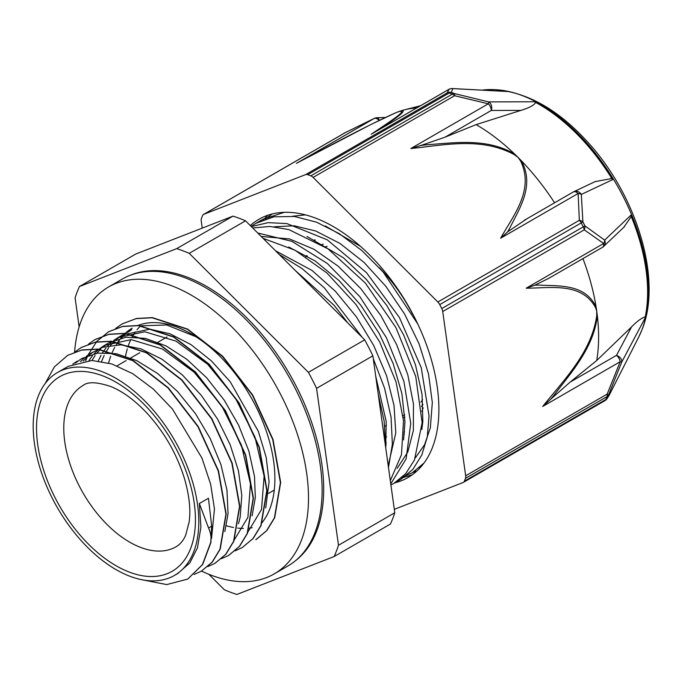 <?xml version="1.0" encoding="UTF-8"?>
<svg xmlns="http://www.w3.org/2000/svg" width="683" height="683" viewBox="0 0 683 683"><rect width="100%" height="100%" fill="white"/><g stroke="black" fill="none" stroke-linecap="round" stroke-linejoin="round"><path stroke-width="1.02" d="M177.717 573.549L189.848 562.886L197.481 547.766L200.913 527.276L199.359 503.491L208.546 527.993C210.808 533.056 211.542 537.88 210.723 542.464L202.416 564.61L187.731 579.064L166.763 584.588L142.064 579.773M210.723 542.464L211.687 526.166L208.443 498.249L199.359 503.491M45.104 383.624L54.367 366.891L67.66 355.373L81.687 350.089L97.618 349.218L132.801 360.667L167.984 387.893L197.933 426.653L218.236 470.997L225.928 514.094L219.943 549.303L212.072 562.177L201.34 571.184L194.117 574.454M74.78 352.052L81.277 347.493L95.304 342.234L111.235 341.355L146.418 352.812L181.601 380.03L211.559 418.79L231.861 463.134L239.537 506.231L233.552 541.431L225.697 554.323L214.957 563.321L207.752 566.574M88.457 344.155L94.903 339.639L108.913 334.354L124.861 333.509L160.035 344.949L195.227 372.15L225.185 410.927L245.479 455.271L253.154 498.359L247.178 533.568L239.315 546.451L228.592 555.467L221.403 558.703M85.699 360.769L87.185 356.97M88.056 355.015L96.807 341.415L108.529 331.784L122.539 326.491L138.478 325.637L173.661 337.069L208.844 364.295L238.802 403.064L259.096 447.408L266.78 490.496L260.812 525.714L252.932 538.58L242.209 547.604L235.003 550.857M115.632 328.455L122.137 323.913L136.165 318.637L152.096 317.757L187.287 329.215L222.462 356.441L252.42 395.201L272.722 439.545L280.406 482.642L274.421 517.851L266.558 530.725L255.818 539.724M210.996 542.311L202.689 564.457L187.834 579.005M67.737 355.331L81.96 349.935L97.891 349.064L133.074 360.504L168.257 387.731L198.207 426.499L218.509 470.835L226.193 513.94L220.216 549.149L212.345 562.015L201.425 571.133M81.388 347.425L95.577 342.072L111.508 341.201L146.691 352.659L181.874 379.868L211.832 418.628L232.135 462.98L239.81 506.077L233.825 541.278L225.971 554.169L215.128 563.219M95.108 339.528L109.186 334.2L125.134 333.347L160.309 344.787L195.492 371.996L225.458 410.765L245.752 455.117L253.427 498.206L247.451 533.414L239.588 546.298L228.779 555.356M108.657 331.707L122.812 326.337L138.751 325.475L173.934 336.915L209.118 364.133L239.067 402.91L259.361 447.245L267.053 490.343L261.077 525.56L253.205 538.417L242.286 547.561M122.214 323.87L136.438 318.483L152.369 317.604L187.56 329.061L222.735 356.278L252.693 395.047L272.995 439.382L280.679 482.488L274.694 517.688L266.831 530.571L256.091 539.57M265.713 507.981L269.102 481.746L266.165 457.294L258.379 431.408L230.18 381.695L211.423 360.923L190.992 344.608L170.076 333.825L149.918 329.172L122.624 334.918L116.153 339.502M114.198 341.295L110.492 345.367M108.768 347.63L105.609 352.624M104.175 355.356L101.588 361.392M252.104 515.844L255.305 497.565L254.511 476.546L248.868 451.113L238.589 425.116L224.212 400.153L206.608 377.733L186.792 359.267L165.943 345.846L145.291 338.367L126.048 337.223L109.007 342.789L104.465 345.402L131.136 339.63L162.452 349.013L194.092 372.175L221.659 405.762L241.347 444.915L250.482 483.991L247.895 517.381L234.038 540.27M106.864 344.112L102.587 347.34M100.563 349.175L96.849 353.239M95.142 355.484L91.983 360.47M238.478 523.716L240.168 517.193L241.791 495.346L238.427 470.707L230.188 444.77L217.587 419.131L201.323 395.389L182.378 374.95L161.845 359.13L140.954 348.851L120.925 344.813L102.937 347.212L90.839 353.265M93.23 351.984L88.961 355.211M86.972 357.038L83.258 361.094M224.852 531.57L228.062 513.582L226.944 490.018L220.891 464.483L210.193 438.512L195.5 413.71L177.64 391.607L157.679 373.541L136.796 360.658L116.221 353.709L97.78 353.102L81.755 358.498L75.301 363.1M211.542 538.409L214.462 508.929L210.62 484.102L201.98 458.131L172.466 409.091L153.316 389.045L132.707 373.669L111.841 363.962L91.94 360.47L68.146 366.378L57.44 372.551A117.1 67.608 -120 0 0 42.525 475.667A117.1 67.608 -120 0 0 130.291 576.401A117.1 67.608 -120 0 0 174.541 575.385A117.1 67.608 -120 0 0 174.541 440.168A117.1 67.608 -120 0 0 57.44 372.551M272.252 213.941L265.619 218.919M402.466 477.016L412.173 472.849L424.049 463.006M417.757 323.964L383.095 271.936L361.93 250.593L339.408 233.757L316.562 222.18L294.39 216.468L273.866 216.818L255.937 223.307L251.148 226.432M390.907 484.956L393.912 483.376L405.659 473.712L414.453 460.009L422.128 422.666L415.734 376.444L395.978 327.703L365.414 283.138L328.028 248.843L288.721 229.539L269.981 226.474L252.684 227.96M390.3 480.644L401.484 454.656L403.499 420.754L396.055 382.036L379.748 342.081L356.005 304.567L326.884 272.961L294.971 250.191L263.075 238.341M385.554 446.622L384.162 421.198L378.186 393.869M328.267 303.457L305.864 281.08M415.597 470.664L412.942 472.397M284.282 212.328L262.827 219.32L259.506 221.412M397.344 481.191L400.801 479.389L412.891 469.349L421.812 455.006L427.285 436.966L429.035 415.87L421.249 367.685L399.418 317.518L366.532 272.705L327.2 239.784L286.894 223.589L268.18 222.658L251.293 226.577M390.753 483.88L406.129 458.891L410.739 423.434L403.926 381.43L386.365 337.581L359.881 296.721L327.234 263.399L291.931 241.347L257.704 232.98M388.473 467.565L392.366 444.181L391.069 417.296L384.589 388.26L373.251 358.566M362.169 337.317L324.271 287.782L302.134 268.615L279.193 254.443M305.463 214.872L292.452 216.246M415.435 457.815L424.595 444.684L430.35 427.763L432.313 402.518L428.531 374.011L419.114 343.933L404.635 314.112L385.869 286.356L363.937 262.315L340.074 243.498L315.666 230.982L294.057 225.783L274.216 226.782M397.182 468.367L407.777 452.112L413.369 430.563L413.463 404.08L407.819 374.865L396.678 344.676L380.713 315.324L360.786 288.61L338.085 266.105L313.89 249.235L289.609 238.965L261.162 236.429M388.2 465.567L395.79 432.911L393.997 405.352L386.527 375.616L373.729 345.504L356.372 316.81L335.413 291.308L312.071 270.485L275.539 250.789M295.047 270.28L334.209 305.395L347.784 322.957M375.727 376.299L386.185 421.343L385.733 447.92M288.772 247.033L315.315 261.085L339.101 280.628L360.803 305.224L379.15 333.406L393.126 363.433L401.877 393.502L404.976 421.787L403.593 439.954M306.983 236.472L343.242 257.662L366.353 279.398L386.868 305.617L403.568 334.755L415.537 365.029L422.06 394.586L422.828 421.667L421.838 429.539M325.228 225.919L360.53 246.375M72.799 364.065L77.222 361.136M80.526 361.614L84.376 357.858M86.451 356.176L90.839 353.256M88.978 360.522L92.342 355.852M94.143 353.751L98.045 349.969M100.145 348.279L104.465 345.402M98.292 360.906L101.067 355.228M102.587 352.667L105.933 347.997M107.76 345.88L111.671 342.089M113.711 340.45L118.091 337.547L144.745 331.759L176.06 341.141L207.692 364.304L235.251 397.873L254.955 437.009L264.108 476.094L261.521 509.484L247.681 532.373M108.546 362.972L110.672 356.15M111.91 353.043L114.693 347.382M116.23 344.804L119.576 340.125M121.386 338.008L125.237 334.26M127.277 332.612L131.708 329.676M140.561 325.842L166.652 324.971L195.671 336.617M79.459 286.536L135.755 254.033L232.997 216.127L176.701 248.629L79.459 286.536A195.193 112.695 -120 0 0 75.087 297.822L79.143 326.858M308.4 372.346L189.234 253.333L245.539 220.822L364.696 339.844L308.4 372.346A195.193 112.695 -120 0 1 316.571 388.337L372.875 355.826L394.791 512.754L338.486 545.265L316.571 388.337M208.878 574.309L224.34 589.753A195.193 112.695 -120 0 0 236.881 594.458L334.124 556.543L390.428 524.04A195.193 112.695 -120 0 0 394.791 512.754M334.124 556.543A195.193 112.695 -120 0 0 338.486 545.265M245.539 220.822A195.193 112.695 -120 0 0 232.997 216.127M189.234 253.333A195.193 112.695 -120 0 0 176.701 248.629M372.875 355.826A195.193 112.695 -120 0 0 364.696 339.844M295.611 560.598A165.337 95.458 -120 0 0 289.455 373.814A165.337 95.458 -120 0 0 130.777 275.087M226.389 525.756A117.1 67.608 -120 0 0 233.56 527.481M237.693 528.087A117.1 67.608 -120 0 0 243.379 528.437M249.227 528.147A117.1 67.608 -120 0 0 252.215 527.711M140.672 325.808A117.1 67.608 -120 0 0 137.027 329.761M135.345 331.955A117.1 67.608 -120 0 0 132.246 336.881M130.837 339.613A117.1 67.608 -120 0 0 128.361 345.589M127.303 348.868A117.1 67.608 -120 0 0 125.552 356.125M420.924 402.108A93.101 53.752 -120 0 0 422.615 399.581M327.097 246.401A93.101 53.752 -120 0 0 325.151 246.879M403.226 417.595A96.312 55.605 -120 0 0 404.865 417.185M421.411 406.436A96.312 55.605 -120 0 0 422.99 404.413M323.247 244.147A96.312 55.605 -120 0 0 321.719 244.642M306.573 255.579A96.312 55.605 -120 0 0 305.762 256.654M385.562 436.915A107.871 62.281 -120 0 0 386.655 436.881M403.892 432.288A107.871 62.281 -120 0 0 404.601 431.895M421.821 411.362A107.871 62.281 -120 0 0 422.435 409.834A107.871 62.281 -120 0 0 423.153 407.853M315.239 239.998A107.871 62.281 -120 0 0 313.949 240.057M385.647 442.763A114.292 65.986 -120 0 0 386.305 442.78M422.12 423.383A114.292 65.986 -120 0 0 422.777 422.299M412.643 314.248A114.292 65.986 -120 0 0 379.364 267.736M385.588 445.529A137.343 79.296 -120 0 0 386.015 445.7M385.63 444.087A128.413 74.14 -120 0 0 386.168 444.249M403.866 434.2A113.651 65.611 -120 0 0 404.387 434.157M394.825 482.838A149.107 86.084 -120 0 0 408.016 477.537A149.107 86.084 -120 0 0 432.501 447.331A149.107 86.084 -120 0 0 390.147 278.493A149.107 86.084 -120 0 0 258.908 219.286A149.107 86.084 -120 0 0 250.285 225.569M412.225 474.813L401.203 478.168M263.39 219.73L268.069 215.162M420.412 467.471L419.422 467.65M413.002 472.354L416.468 471.398M403.422 297.72L390.428 278.86M305.642 174.609A6.42 3.705 60 0 1 307.726 174.677L449.218 92.99A6.42 3.705 -120 0 0 447.134 92.922L305.642 174.609L203.85 214.291L345.35 132.604L374.284 118.424A6.42 3.705 60 0 1 379.099 120.473M451.898 88.559A6.42 4.311 -87 0 1 452.368 88.542A6.42 4.311 -87 0 1 452.385 88.542A6.42 4.311 -87 0 1 452.829 88.611L451.326 92.41A6.42 4.329 109.9 0 0 449.218 92.99A197.95 114.292 60 0 1 452.325 94.152A6.42 4.26 -68.8 0 1 454.426 93.571A197.276 113.899 -120 0 0 451.326 92.41A6.42 6.326 -141.1 0 0 447.134 92.922L449.115 89.251A6.42 6.403 0.2 0 1 452.829 88.611L507.247 91.496A159.95 92.973 -113.4 0 0 502.919 90.617A159.882 92.956 66.6 0 0 496.806 89.815A153.41 88.568 60 0 0 494.492 89.652A153.41 88.568 60 0 0 482.164 90.122M421.018 145.411L410.85 148.527L488.311 103.807L454.613 95.722A6.42 3.705 -120 0 0 452.325 94.152L310.833 175.847A6.42 3.705 60 0 1 313.121 177.418L454.613 95.722A6.42 1.024 -79.1 0 0 454.426 93.571L488.635 101.887A6.42 0.461 106.6 0 1 488.311 103.807A6.42 3.705 60 0 1 491.29 110.458A6.42 4.969 -90.1 0 0 488.635 101.887L534.644 101.776A153.41 88.568 60 0 1 612.617 179.646L581.301 194.442A6.42 5.643 -115.4 0 0 573.797 191.718A6.42 5.643 -115.4 0 0 573.78 191.727A6.42 5.643 -115.4 0 0 573.464 191.889M300.366 161.273L296.413 163.382C327.541 146.939 364.432 126.936 393.963 113.574A6.42 4.431 -113.1 0 1 394.356 113.378A6.42 4.431 -113.1 0 1 394.569 113.293A177.29 102.356 60 0 1 395.508 112.883A177.29 102.356 60 0 1 397.31 112.149L399.307 111.491C409.237 109.459 385.955 124.169 371.245 134.209L374.736 132.195M609.005 395.602L607.477 397.822A197.276 113.899 -120 0 0 608.024 396.43A197.276 113.899 -120 0 0 608.553 395.03L621.701 362.169L645.153 317.919A153.41 88.568 60 0 0 630.819 215.247L604.66 240.134L584.921 225.842A197.276 113.899 -120 0 0 582.906 221.89L581.301 194.442A6.42 3.996 -7.7 0 0 578.108 193.494L579.346 220.302L437.854 301.997L313.121 177.418M202.236 228.122L201.246 221.027A6.42 3.705 60 0 1 201.442 218.492A197.95 114.292 -120 0 1 202.518 215.691A6.42 3.705 60 0 1 203.56 214.436A6.42 3.705 60 0 1 203.85 214.291M379.313 120.37A6.42 2.715 -91.6 0 0 377.025 117.707A6.42 6.42 0 0 0 374.404 118.347A6.42 1.887 64.2 0 0 374.395 118.347L345.41 132.553A6.42 1.118 -116.3 0 1 345.496 132.528M374.395 118.347A6.42 1.887 64.2 0 0 374.284 118.424L296.413 163.382M394.313 509.33L463.074 482.531A6.42 3.705 60 0 0 463.364 482.386L604.856 400.699A6.42 3.705 -120 0 0 605.898 399.444A6.42 4.781 22 0 0 607.477 397.822A6.42 6.326 -141.1 0 1 605.078 400.554M465.669 475.795A6.42 3.705 60 0 1 465.482 478.331L606.974 396.644A6.42 3.705 -120 0 0 607.17 394.108L465.669 475.795L442.729 311.533L584.23 229.838A6.42 4.747 -60 0 0 584.921 225.842A6.42 0.521 -26.7 0 1 583.265 226.876L441.773 308.562A6.42 3.705 60 0 1 442.729 311.533M570.134 382.121L596.729 360.496L631.579 326.892L616.493 355.356L570.134 382.121L550.771 399.188A472.713 316.289 110.9 0 0 554.041 395.209C571.201 372.508 593.809 347.587 597.326 315.768A6.42 2.245 -179.1 0 1 596.686 316.016C591.367 352.761 563.398 380.465 542.72 406.453L620.173 361.734L621.701 362.169A6.42 4.661 -152.1 0 0 616.493 355.356A6.42 3.705 60 0 1 620.173 361.734L607.17 394.108A6.42 0.452 -155.8 0 1 608.553 395.03A6.42 4.73 -159.7 0 1 606.974 396.644A197.95 114.292 60 0 1 605.898 399.444L464.406 481.131A6.42 3.705 60 0 1 463.364 482.386M437.854 301.997A6.42 3.705 60 0 1 439.75 304.601L581.242 222.914A6.42 3.705 -120 0 0 579.346 220.302A6.42 4.175 -178.3 0 1 582.906 221.89L581.242 222.914A197.95 114.292 60 0 1 583.265 226.876A6.42 3.705 -120 0 1 584.23 229.838L603.661 243.481L526.2 288.2C550.515 288.141 581.446 281.951 595.491 307.478A6.42 3.663 -18.1 0 0 596.097 306.906C584.861 283.565 559.129 286.22 538.674 285.076M604.66 240.134A6.42 4.636 130.9 0 1 603.661 243.481A6.42 3.705 60 0 1 602.397 247.366A6.42 6.42 0 0 0 603.61 246.461A6.42 5.575 -133.5 0 0 604.66 240.134M464.406 481.131A197.95 114.292 -120 0 0 465.482 478.331M534.849 285.17L526.2 288.2M538.665 285.11A472.713 317.638 110.5 0 0 534.849 285.195L548.944 278.229M602.748 247.109A6.42 5.575 -133.5 0 0 603.61 246.461M630.819 215.247A5.763 3.33 60 0 1 631.246 216.537L623.818 227.26M582.94 258.601A173.362 100.094 60 0 1 596.097 306.906A173.362 100.094 60 0 1 596.763 311.354A173.362 100.094 60 0 1 597.335 315.768A173.362 100.094 60 0 1 596.729 360.496M631.579 326.892C636.855 321.428 641.405 318.082 645.247 316.835A5.763 3.33 60 0 1 645.153 317.919M542.72 406.453L550.771 399.196M426.047 144.856A472.713 350.447 20.8 0 0 421.027 145.428L444.932 137.223L491.29 110.458L520.89 110.398L476.128 124.613L444.932 137.223M410.85 148.527C443.173 145.342 480.798 136.549 514.137 154.554A6.42 1.46 -53.9 0 1 514.666 154.085C486.381 137.454 453.811 142.978 426.038 144.83M534.644 101.776A5.763 3.33 60 0 1 535.643 102.441C534.243 105.182 529.325 107.837 520.89 110.398M554.579 202.791A173.362 100.094 -120 0 0 521.394 160.804A6.42 2.877 144.7 0 0 520.617 161.026C534.61 190.241 513.274 215.367 500.648 238.213L507.597 231.896A472.713 351.438 21.2 0 0 509.655 228.353C519.362 208.417 535.011 186.007 521.394 160.804A173.362 100.094 -120 0 0 518.055 157.397A173.362 100.094 -120 0 0 514.666 154.085A173.362 100.094 -120 0 0 476.128 124.613M573.071 192.136A6.42 3.705 60 0 1 573.336 191.957A6.42 3.705 60 0 1 578.108 193.494L500.648 238.213M595.106 181.618L611.806 178.511A5.763 3.33 60 0 1 612.617 179.646M526.713 218.91L507.597 231.887M441.773 308.562A197.95 114.292 -120 0 0 439.75 304.601M395.508 112.883L370.664 124.63L298.206 162.409M506.47 91.42L507.247 91.496M381.131 128.549C392.682 120.31 410.193 108.665 400.118 111.133A6.42 5.831 71.9 0 0 399.307 111.491M393.963 113.574L397.31 112.149A177.29 102.356 60 0 1 400.118 111.133A177.29 102.356 60 0 1 404.387 109.869A177.29 102.356 60 0 1 416.741 107.914M310.833 175.847A197.95 114.292 -120 0 0 307.726 174.677M393.732 113.677A177.29 102.356 60 0 1 394.569 113.293M482.796 90.156A157.167 90.737 60 0 1 496.806 89.815M645.247 316.835A153.24 88.474 -120 0 0 631.246 216.537M611.806 178.511A153.24 88.474 -120 0 0 535.643 102.441M116.665 344.121A118.142 68.206 60 0 1 119.201 340.185M120.729 338.162A118.142 68.206 60 0 1 123.649 334.858M124.75 333.774A118.142 68.206 60 0 1 132.28 328.139M137.624 325.569A118.142 68.206 60 0 1 246.281 389.481A118.142 68.206 60 0 1 262.007 522.717M139.486 324.895A118.142 68.206 -120 0 0 138.606 325.697M201.528 571.073A165.653 95.646 -120 0 0 274.182 573.916A165.653 95.646 -120 0 0 274.182 382.634A165.653 95.646 -120 0 0 108.529 286.997A165.653 95.646 -120 0 0 74.601 352.121M108.529 286.997L122.146 279.125A165.653 95.646 60 0 1 287.799 374.771A165.653 95.646 60 0 1 287.799 566.053L274.182 573.916M211.704 526.175L208.546 527.993M129.719 572.26A112.362 64.876 -120 0 0 176.897 450.225A112.362 64.876 -120 0 0 41.347 399.418A112.362 64.876 -120 0 0 129.719 572.26M140.98 547.544A93.101 53.752 -120 0 0 176.154 546.733C180.363 544.172 183.556 540.279 185.733 535.037L189.191 521.778C190.847 509.33 189.208 494.731 184.282 477.963C176.658 453.691 164.262 432.134 147.093 413.283C135.038 400.511 123.162 391.683 111.483 386.791C97.345 381.908 87.868 381.473 83.061 385.477A93.101 53.752 -120 0 0 71.203 467.454A93.101 53.752 -120 0 0 140.98 547.544M371.245 134.209L449.115 89.251A6.42 3.705 60 0 0 448.816 89.396L372.927 133.211M496.029 89.738C528.941 92.683 560.308 111.039 590.155 144.805C637.589 198.155 662.109 280.371 642.14 329.368L638.767 336.958A152.505 88.047 -120 0 0 641.849 330.034A152.505 88.047 -120 0 0 613.863 179.868A152.505 88.047 -120 0 0 496.029 89.738L494.492 89.652M514.137 154.554L518.055 157.397L520.617 161.026M345.35 132.604A6.42 3.705 -120 0 0 345.052 132.741A6.42 3.705 -120 0 0 344.778 132.929M604.566 400.836A6.42 3.705 -120 0 0 604.856 400.699A6.42 6.42 0 0 0 606.231 399.64M595.491 307.478L596.763 311.354L596.686 316.016M448.543 89.584A6.42 3.705 60 0 1 448.816 89.396A6.42 6.42 0 0 1 452.368 88.542M262.827 219.32L255.929 223.298M400.81 479.398L393.92 483.376M178.434 573.131L174.541 575.385M122.624 334.918L118.082 337.539M307.307 256.005L305.958 256.782M167.011 337.001L157.935 342.251M139.767 352.735L130.684 357.977M126.142 360.598L117.066 365.84M404.737 414.76L403.038 415.742M386.484 425.304L384.794 426.277M274.267 490.087L268.632 493.339M423.153 407.956L422.435 409.834M638.767 336.958L608.937 395.747L606.649 399.162M203.56 214.436L345.052 132.741A6.42 6.42 0 0 1 345.367 132.57M548.193 278.664L602.397 247.366M624.458 226.662L603.61 246.452M573.797 191.718A6.42 6.42 0 0 0 573.361 191.94M573.78 191.735L595.499 181.43M573.336 191.957L524.373 220.233M377.136 117.715L385.314 117.485M452.385 88.551L506.649 91.428M420.54 105.72L404.387 109.869"/></g></svg>
